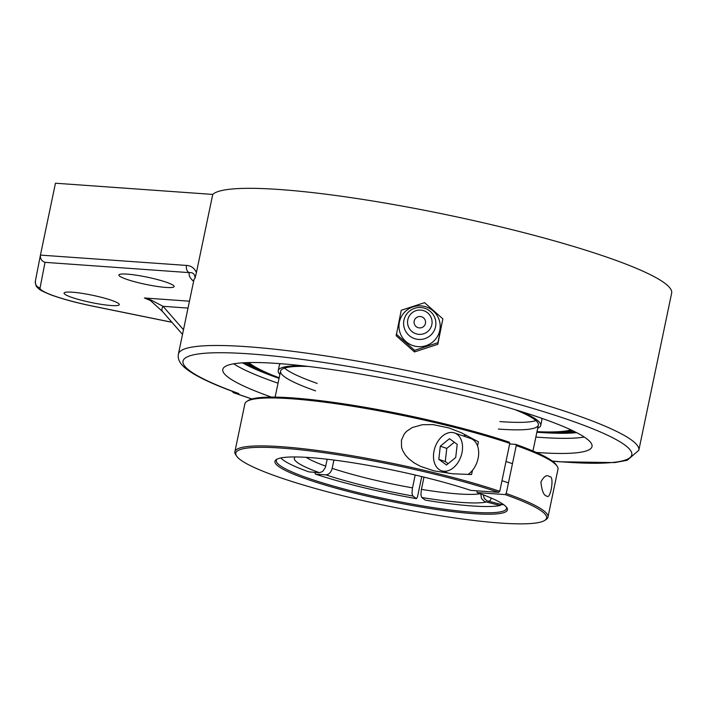 <?xml version="1.0" encoding="UTF-8"?>
<svg xmlns="http://www.w3.org/2000/svg" width="707" height="707" viewBox="0 0 707 707"><rect width="100%" height="100%" fill="white"/><g stroke="black" fill="none" stroke-linecap="round" stroke-linejoin="round"><path stroke-width="1.06" d="M396.265 334.102L414.585 350.31L437.88 342.692L442.865 318.875L424.536 302.667L401.24 310.285L396.167 335.737L414.488 351.936L414.585 350.31M442.865 318.875L437.783 344.318L414.488 351.936M437.783 344.318L437.88 342.692M439.763 330.425A20.609 20.432 -176.6 0 1 415.398 346.262A20.609 20.432 -176.6 0 1 399.393 322.092A20.609 20.432 -176.6 0 1 423.758 306.255A20.609 20.432 -176.6 0 1 439.763 330.425M420.983 316.639A5.744 5.7 -176.6 0 1 424.112 326.015A5.744 5.7 -176.6 0 1 414.364 324A5.744 5.7 -176.6 0 1 420.983 316.639M403.944 320.218A16.128 15.987 -176.6 0 1 423.016 307.828A16.128 15.987 -176.6 0 1 435.539 326.74A16.128 15.987 -176.6 0 1 416.467 339.13A16.128 15.987 -176.6 0 1 403.944 320.218M407.806 319.741A12.266 12.16 -176.6 0 1 422.3 310.32A12.266 12.16 -176.6 0 1 431.827 324.699A12.266 12.16 -176.6 0 1 417.333 334.128A12.266 12.16 -176.6 0 1 407.806 319.741M420.356 339.457A14.193 14.069 -176.6 0 1 417.227 339.272M251.966 398.96L233.398 392.65L232.488 391.369M271.435 397.095A188.601 24.621 11.8 0 1 222.785 369.416A188.601 24.621 11.8 0 1 412.437 383.892A188.601 24.621 11.8 0 1 592.015 446.559A188.601 24.621 11.8 0 1 536.357 452.445M183.493 329.745L163.034 306.308A5.974 4.03 138.9 0 0 162.637 311.646L150.52 300.616L144.378 297.983L148.276 299.317M188.018 308.093L163.034 306.308L150.777 299.918L150.52 300.616M150.777 299.918L144.378 297.983L189.458 301.191M552.441 461.158L559.811 461.786L614.728 462.581L627.233 460.275L638.819 450.279A235.175 30.693 -168.2 0 0 500.485 392.297A235.175 30.693 -168.2 0 0 247.088 346.704A235.175 30.693 -168.2 0 0 178.403 354.101C177.492 358.749 179.693 363.336 184.995 367.87C194.186 375.497 211.64 383.928 237.34 393.145L238.851 393.578A229.201 29.915 11.8 0 1 260.282 354.728A229.201 29.915 11.8 0 1 577.858 423.086A229.201 29.915 11.8 0 1 552.3 461.052M638.819 450.279L671.65 293.122A235.175 30.693 -168.2 0 0 533.317 235.131A235.175 30.693 -168.2 0 0 279.919 189.538A235.175 30.693 -168.2 0 0 212.736 194.425L196.431 272.478C194.266 267.98 190.952 265.629 186.489 265.425L40.44 255.103C40.096 258.674 41.625 261.095 45.027 262.35L189.379 272.637A5.974 4.269 -85.9 0 1 186.489 265.425M193.603 281.351A241.149 31.479 -168.2 0 1 189.379 272.637C192.923 272.31 194.823 274.122 195.079 278.063L196.431 272.478M72.3 292.203A28.218 3.685 11.8 0 1 102.709 297.674A28.218 3.685 11.8 0 1 119.306 304.629A28.218 3.685 11.8 0 1 90.929 302.463A28.218 3.685 11.8 0 1 64.054 293.087A28.218 3.685 11.8 0 1 72.3 292.203M127.127 274.122A28.218 3.685 11.8 0 1 157.528 279.592A28.218 3.685 11.8 0 1 174.134 286.547A28.218 3.685 11.8 0 1 145.757 284.382A28.218 3.685 11.8 0 1 118.882 275.005A28.218 3.685 11.8 0 1 127.127 274.122M212.736 194.425L55.455 183.219L40.458 255.024M244.207 362.735A181.54 23.693 -168.2 0 0 279.15 377.847M536.984 431.712A181.54 23.693 -168.2 0 0 575.056 431.844M509.659 443.952L515.659 444.376L516.243 445.578L506.23 493.504L505.169 494.591A158.748 20.724 11.8 0 1 544.664 520.44A158.748 20.724 11.8 0 1 386.95 505.867A158.748 20.724 11.8 0 1 236.589 456.077A158.748 20.724 11.8 0 1 322.754 452.551A158.748 20.724 11.8 0 1 498.709 492.372L470.791 490.384A118.767 15.501 -168.2 0 0 353.633 462.899A118.767 15.501 -168.2 0 0 276.366 459.515A118.767 15.501 -168.2 0 0 388.019 500.759A118.767 15.501 -168.2 0 0 506.848 507.67A118.767 15.501 -168.2 0 0 477.252 492.602L476.792 490.808M506.309 506.972A117.592 15.351 11.8 0 1 506.53 508.492A117.592 15.351 11.8 0 1 388.284 499.469A117.592 15.351 11.8 0 1 276.322 460.398A117.592 15.351 11.8 0 1 277.135 459.09M505.169 494.591L477.252 492.602M509.199 442.158A158.748 20.724 -168.2 0 0 352.21 405.164A158.748 20.724 -168.2 0 0 248.201 400.524L246.823 401.408A159.923 20.874 11.8 0 1 291.602 398.783A159.923 20.874 11.8 0 1 509.782 443.36L509.199 442.158M516.243 445.578A159.923 20.874 11.8 0 1 557.178 466.249L556.276 464.888A158.748 20.724 -168.2 0 0 515.659 444.376M498.709 492.372L499.769 491.285A159.923 20.874 -168.2 0 0 281.589 446.718A159.923 20.874 -168.2 0 0 234.883 451.746A159.923 20.874 -168.2 0 0 235.687 454.716L236.589 456.077M544.664 520.44L546.043 519.557A159.923 20.874 -168.2 0 0 547.969 517.153A159.923 20.874 -168.2 0 0 506.23 493.504M557.178 466.249A159.923 20.874 11.8 0 1 557.982 469.218L547.969 517.153M234.883 451.746L244.896 403.812A159.923 20.874 11.8 0 1 246.823 401.408M499.769 491.285L509.782 443.36M549.896 476.73C554.553 476.014 550.497 500.326 546.803 496.067C543.754 495.58 541.801 490.861 540.935 481.918C543.807 476.571 546.476 474.671 548.932 476.235L549.896 476.73M472.444 470.376L471.578 474.538L452.533 473.77L433.895 470.844L420.665 466.399L414.355 463.032L408.699 458.719L405.244 454.893L402.628 450.43L401.523 447.063L401.443 440.205L404.263 433.957L406.622 431.323L412.305 427.532L422.362 424.713L432.896 424.598L448.954 427.956L461.123 432.649L478.418 441.795L477.552 445.949M466.487 435.203A22.933 15.766 -71 0 0 463.35 435.98M498.347 429.052A131.696 17.189 -168.2 0 0 538.381 425.022A131.696 17.189 -168.2 0 0 514.776 409.565M308.367 366.447A131.696 17.189 -168.2 0 0 280.546 371.157A131.696 17.189 -168.2 0 0 315.622 390.874M302.543 365.775A134.091 17.498 -168.2 0 0 278.213 370.671A134.091 17.498 -168.2 0 0 279.875 374.383M537.709 428.239A134.091 17.498 -168.2 0 0 540.722 425.508A134.091 17.498 -168.2 0 0 520.387 411.288M499.911 421.575A131.696 17.189 -168.2 0 0 535.941 420.612M284.55 368.091A131.696 17.189 -168.2 0 0 317.187 383.397M248.749 362.567A169.327 22.103 -168.2 0 0 279.159 377.803M536.993 431.668A169.327 22.103 -168.2 0 0 570.964 429.874M280.502 363.681A134.091 17.498 -168.2 0 0 279.309 365.404L278.213 370.671M540.722 425.508L541.818 420.241A134.091 17.498 -168.2 0 0 541.421 418.19M440.302 446.188L449.493 438.693L457.199 444.35L455.715 457.5L446.524 464.994L438.817 459.338L440.302 446.188L446.762 448.406L445.277 461.556L448.15 463.668M438.817 459.338L445.277 461.556M454.318 442.237L446.762 448.406M459.356 460.169A19.99 13.742 109 0 1 441.513 470.747A19.99 13.742 109 0 1 436.661 443.519A19.99 13.742 109 0 1 454.504 432.94A19.99 13.742 109 0 1 459.356 460.169M467.919 474.503A19.99 13.742 -71 0 0 475.502 465.719A19.99 13.742 -71 0 0 470.65 438.49L454.504 432.94M421.734 476.58L417.519 496.791L416.458 498.647L412.808 495.978L412.013 493.345L412.375 488.528L415.186 475.024M501.519 504.542L500.061 505.487L484.454 501.475L481.494 498.497L480.751 493.866M280.865 457.942A115.232 15.041 11.8 0 0 309.021 471.905L319.626 472.656L322.613 471.507L325.379 467.477L327.2 459.241M483.111 494.759L484.375 498.506L486.902 500.768L502.518 504.78A115.232 15.041 11.8 0 0 503.349 504.418M423.979 477.128L421.292 490.048L420.93 494.865L421.726 497.498L425.375 500.158A115.232 15.041 11.8 0 0 500.061 505.487M333.951 460.063L331.839 469.704L330.381 472.391L328.331 474.229L326.086 474.874L315.481 474.123L314.597 472.303M416.458 498.647A115.232 15.041 11.8 0 1 315.481 474.123M573.059 430.863A178.014 23.234 11.8 0 1 557.991 431.738M259.893 369.461A178.014 23.234 11.8 0 1 246.443 362.629M235.625 393.348L238.851 393.578M178.403 354.101L193.815 280.334A235.175 30.693 11.8 0 1 195.079 278.063M35.403 280.926A5.974 5.921 11 0 0 40.043 287.952L45.027 262.35M93.218 306.211L93.165 306.202A53.759 7.017 11.8 0 1 40.043 287.952M171.898 322.251L93.165 306.202M576.62 432.64A184.421 24.073 11.8 0 1 536.878 432.242M279.044 378.378A184.421 24.073 11.8 0 1 242.466 362.832M535.871 437.059A188.601 24.621 -168.2 0 0 584.274 437.05M233.681 363.805A188.601 24.621 -168.2 0 0 278.037 383.194M421.726 497.498A100.394 13.106 -168.2 0 0 486.036 502.076M480.309 493.707A93.333 12.187 11.8 0 1 421.416 489.377M295.208 456.952A100.394 13.106 -168.2 0 0 319.396 472.647M325.75 466.152A93.333 12.187 11.8 0 1 306.264 457.349M412.499 487.865A93.333 12.187 11.8 0 1 332.219 468.37M325.856 474.865A100.394 13.106 -168.2 0 0 412.808 495.978M488.493 501.369A100.394 13.106 -168.2 0 0 490.605 497.772M234.158 392.942L251.807 399.004M233.107 392.367L232.117 391.227M182.512 334.42L162.637 311.646M171.951 322.312L93.183 306.255C75.896 302.684 61.642 298.822 50.418 294.669C37.754 289.402 39.636 289.331 37.285 287.404C36.03 286.379 35.394 284.249 35.385 281.006L40.44 255.103M193.815 280.334L193.824 279.698M501.988 480.672L508.448 482.89M506 461.477L512.46 463.695M441.513 470.747L449.44 473.469M280.546 371.157L275.129 397.122M538.381 425.022L532.954 450.986"/></g></svg>
